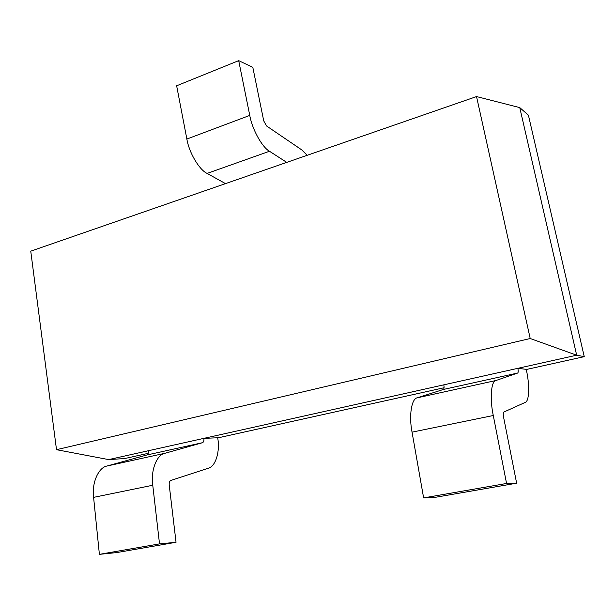 <?xml version="1.0" encoding="UTF-8"?>
<svg xmlns="http://www.w3.org/2000/svg" width="615" height="615" viewBox="0 0 615 615"><rect width="100%" height="100%" fill="white"/><g stroke="black" fill="none" stroke-linecap="round" stroke-linejoin="round"><path stroke-width="0.92" d="M519.76 107.602L528.416 115.197L519.76 107.602L576.678 355.209L584.25 356.654L528.416 115.197L584.25 356.654L576.678 355.209L517.853 368.324L526.209 369.338L517.853 368.324L576.678 355.209L519.76 107.602L476.533 96.57L530.207 338.519L576.678 355.209L530.207 338.519L56.503 449.688L108.655 459.597L124.691 458.552L148.177 453.347L124.691 458.552L108.655 459.597L148.323 450.749L108.655 459.597L56.503 449.688L30.75 251.158L476.533 96.57L519.76 107.602M217.687 437.934L444.053 387.742L217.687 437.934M526.248 369.515L584.25 356.654L526.248 369.515M443.815 384.836L203.865 438.357L217.664 437.772L203.865 438.357L517.853 368.324C518.368 370.991 518.307 372.559 517.653 373.044L495.982 380.5C491.139 380.993 489.625 398.382 493.276 415.509L506.56 483.467L516.638 483.205L503.554 417.047C503.07 414.264 503.185 412.588 503.893 412.027L525.095 402.464C529.415 401.587 529.846 384.56 526.209 369.338C529.846 384.56 529.415 401.587 525.095 402.464L503.893 412.027C503.185 412.588 503.07 414.264 503.554 417.047L516.638 483.205L506.56 483.467L423.627 497.904L412.042 432.145C408.76 415.579 411.566 398.512 417.293 397.805L443.3 389.48C444.091 388.972 444.261 387.427 443.815 384.836C444.261 387.427 444.091 388.972 443.3 389.48L417.293 397.805C411.566 398.512 408.76 415.579 412.042 432.145L423.627 497.904L435.489 497.281L423.627 497.904L506.56 483.467L493.276 415.509L412.042 432.145L493.276 415.509C489.625 398.382 491.139 380.993 495.982 380.5L417.293 397.805L495.982 380.5L517.653 373.044L443.3 389.48L517.653 373.044C518.307 372.559 518.368 370.991 517.853 368.324L443.815 384.836M148.323 450.749L203.865 438.357C204.119 440.701 203.65 442.154 202.458 442.708L164.866 453.301C156.81 454.593 150.544 470.506 152.758 485.25L159.523 543.883L176.044 542.284L169.217 484.997C169.04 482.567 169.602 481.038 170.885 480.423L208.216 468.253C215.642 466.739 220.293 451.102 217.664 437.772C220.293 451.102 215.642 466.739 208.216 468.253L170.885 480.423C169.602 481.038 169.04 482.567 169.217 484.997L176.044 542.284L159.523 543.883L99.392 554.353L93.595 497.366C91.597 483.044 98.515 467.423 106.995 466.024L146.747 455.023C148.015 454.454 148.538 453.032 148.323 450.749C148.538 453.032 148.015 454.454 146.747 455.023L202.458 442.708C203.65 442.154 204.119 440.701 203.865 438.357L148.323 450.749M530.207 338.519L476.533 96.57L30.75 251.158L56.503 449.688L530.207 338.519M435.489 497.281L516.638 483.205L435.489 497.281M116.75 552.57L99.392 554.353L116.75 552.57L176.044 542.284L116.75 552.57M106.995 466.024L164.866 453.301L202.458 442.708L146.747 455.023L106.995 466.024C98.515 467.423 91.597 483.044 93.595 497.366L152.758 485.25C150.544 470.506 156.81 454.593 164.866 453.301L106.995 466.024M99.392 554.353L159.523 543.883L152.758 485.25L93.595 497.366L99.392 554.353M307.216 155.288L301.688 149.845L266.487 125.921L263.727 120.847L252.811 67.319L238.697 60.647L249.767 115.405C252.158 129.288 262.198 147.377 269.478 151.259L286.759 162.383L269.478 151.259C262.198 147.377 252.158 129.288 249.767 115.405L238.697 60.647L252.811 67.319L263.727 120.847L266.487 125.921L301.688 149.845L307.216 155.288M225.513 183.624L207.094 173.415C199.314 169.901 189.013 152.574 186.868 139.052L176.643 85.785L238.697 60.647L176.643 85.785L186.868 139.052L249.767 115.405L186.868 139.052C189.013 152.574 199.314 169.901 207.094 173.415L269.478 151.259L207.094 173.415L225.513 183.624"/></g></svg>
